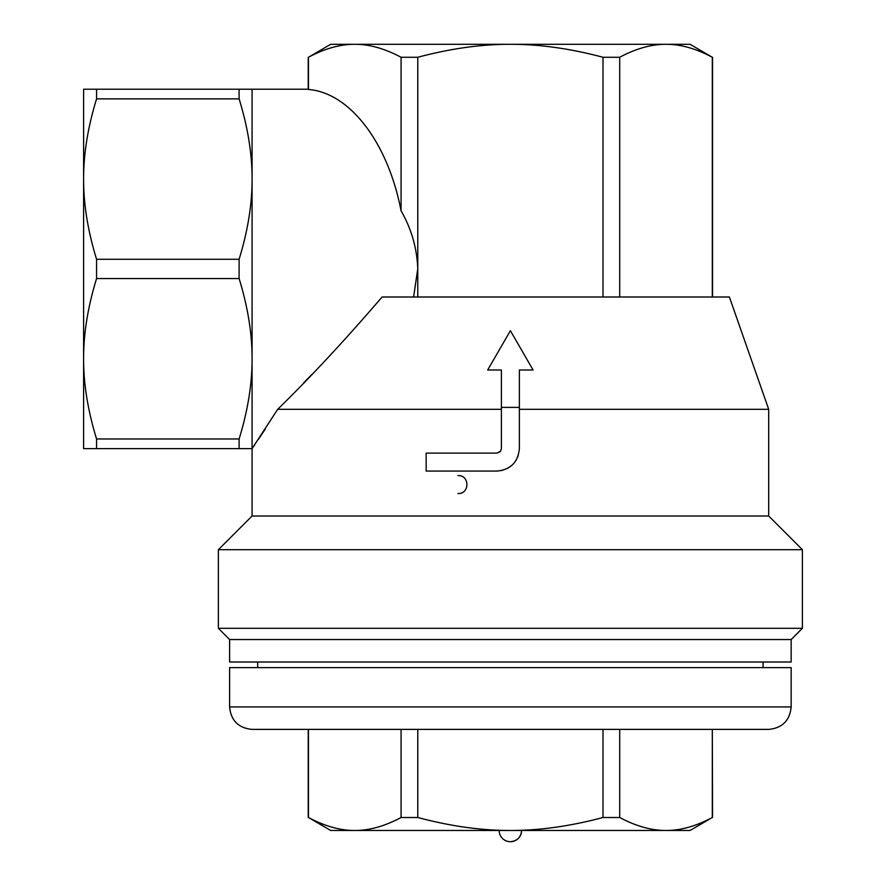 <?xml version="1.0" encoding="UTF-8"?>
<svg xmlns="http://www.w3.org/2000/svg" width="886" height="886" viewBox="0 0 886 886"><rect width="100%" height="100%" fill="white"/><g stroke="black" fill="none" stroke-linecap="round" stroke-linejoin="round"><path stroke-width="1.33" d="M457.984 493.535C469.879 494.1 469.879 475.018 457.984 475.572M519.373 407.394L519.373 369.994L533.084 369.994L510.391 330.688L487.688 369.994L501.398 369.994L501.398 448.615L500.612 451.162L496.913 453.111L426.155 453.111L426.155 471.075L496.913 471.075C510.546 469.746 518.033 462.259 519.373 448.615L519.373 407.394L501.398 407.394M496.913 453.111L500.28 451.583M518.277 455.526L515.984 460.465M512.496 464.796L507.744 468.284M502.495 470.366L496.913 471.075M501.398 409.31L277.695 409.31C310.488 377.281 345.285 339.836 382.087 296.998L729.388 296.998L768.694 409.31L519.373 409.31M303.521 383.04L311.551 374.756M521.621 830.47C520.946 837.292 517.202 841.035 510.391 841.7A11.23 11.23 0 0 0 521.621 830.47M619.702 817.501C636.059 826.217 651.498 830.547 666.006 830.47L510.391 830.47C539.408 830.547 570.285 826.217 603.001 817.501L619.702 817.501L619.702 729.388M354.765 830.47C369.274 830.547 384.712 826.217 401.07 817.501L417.771 817.501C450.487 826.217 481.364 830.547 510.391 830.47L330.688 830.47L308.461 817.501C324.819 826.217 340.257 830.547 354.765 830.47M712.311 817.501L690.083 830.47L666.006 830.47C680.514 830.547 695.953 826.217 712.311 817.501L712.311 729.388L712.543 817.501M308.461 729.388L308.461 817.501M401.07 729.388L401.07 817.501M417.771 729.388L417.771 817.501M603.001 729.388L603.001 817.501M252.078 729.388L768.694 729.388C782.338 728.059 789.825 720.573 791.165 706.928L229.607 706.928C230.947 720.573 238.434 728.059 252.078 729.388M229.607 706.928L229.607 667.623L791.165 667.623L791.165 706.928M763.079 662.008L763.079 667.623M277.695 409.31L252.078 448.615L239.109 448.615L239.109 438.969C247.825 410.639 252.145 383.904 252.078 358.764C252.145 333.634 247.825 306.899 239.109 278.558L239.109 259.277C247.825 230.947 252.145 204.212 252.078 179.072C252.145 153.931 247.825 127.196 239.109 98.867L239.109 89.22L252.078 89.22L252.078 448.615L254.703 444.816M308.461 57.269L330.688 44.3L354.765 44.3C340.257 44.222 324.819 48.553 308.461 57.269L308.461 89.486C349.815 92.653 388.068 142.779 401.07 210.846C411.392 228.699 416.963 248.047 417.771 268.923L413.607 296.998L417.771 268.746M258.457 439.312L265.279 429.057M417.771 296.998L417.771 57.269L401.07 57.269C384.712 48.553 369.274 44.222 354.765 44.3L510.391 44.3C481.364 44.222 450.487 48.553 417.771 57.269M401.07 210.846L401.07 57.269M768.694 409.31L768.694 516.006L252.078 516.006L252.078 448.615M96.574 278.558C87.858 306.899 83.539 333.634 83.605 358.764L83.605 179.072C83.539 204.212 87.858 230.947 96.574 259.277L96.574 278.558L239.109 278.558M83.605 89.22L96.574 89.22L96.574 98.867C87.858 127.196 83.539 153.931 83.605 179.072L83.605 89.22M96.574 448.615L83.605 448.615L83.605 358.764C83.539 383.904 87.858 410.639 96.574 438.969L96.574 448.615L239.109 448.615M96.574 438.969L239.109 438.969M96.574 259.277L239.109 259.277M96.574 98.867L239.109 98.867M96.574 89.22L239.109 89.22M666.006 44.3C651.498 44.222 636.059 48.553 619.702 57.269L603.001 57.269C570.285 48.553 539.408 44.222 510.391 44.3L690.083 44.3L712.311 57.269C695.953 48.553 680.514 44.222 666.006 44.3M712.311 296.998L712.311 57.269M603.001 296.998L603.001 57.269M619.702 296.998L619.702 57.269M252.078 516.006L218.377 549.697L802.395 549.697L768.694 516.006M791.165 639.537L229.607 639.537L229.607 662.008L791.165 662.008L791.165 639.537L802.395 628.307L218.377 628.307L218.377 549.697M229.607 639.537L218.377 628.307M499.15 830.47A11.23 11.23 0 0 0 510.391 841.7M308.228 729.388L308.228 817.501M257.693 662.008L257.693 667.623M252.078 89.22L308.228 89.22L308.228 57.269M712.543 296.998L712.543 57.269M802.395 628.307L802.395 549.697"/></g></svg>
